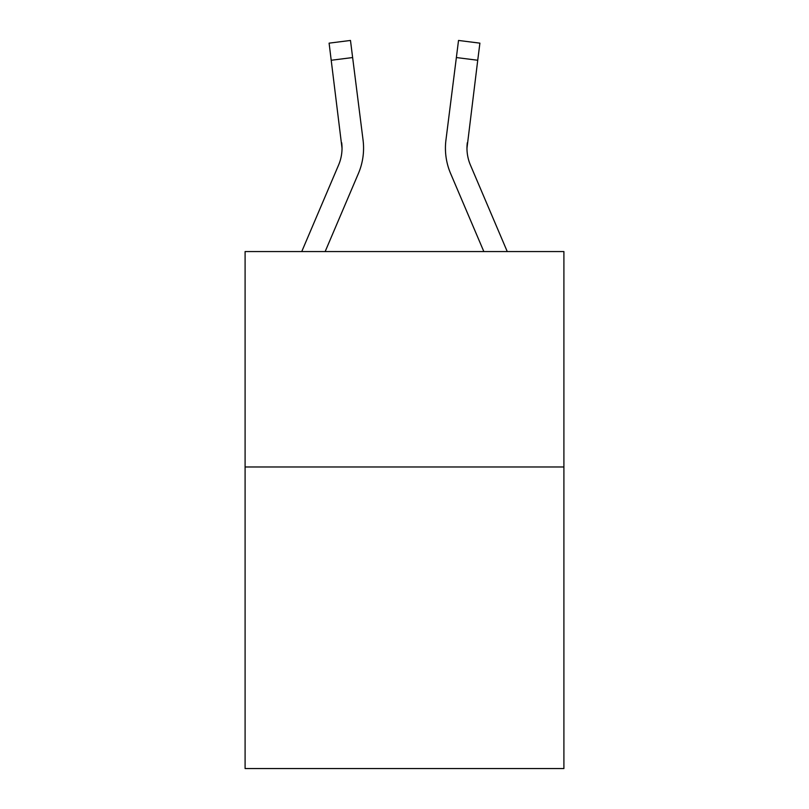 <?xml version="1.0" encoding="UTF-8"?>
<svg xmlns="http://www.w3.org/2000/svg" width="809" height="809" viewBox="0 0 809 809"><rect width="100%" height="100%" fill="white"/><g stroke="black" fill="none" stroke-linecap="round" stroke-linejoin="round"><path stroke-width="1.21" d="M563.903 466.975L563.903 768.55L245.097 768.55L245.097 251.559L563.903 251.559L563.903 466.975L245.097 466.975M342.025 148.229L341.691 142.758A43.079 43.079 -41.2 0 1 338.587 165.036L301.747 251.559L338.587 165.036A43.079 43.079 -41.1 0 0 342.025 148.239L329.101 43.15L350.479 40.45L352.633 57.55L331.265 60.25M325.157 251.559L358.407 173.47A64.629 64.629 -41.2 0 0 363.059 140.058L352.633 57.55M507.253 251.559L470.413 165.036A43.079 43.079 41.1 0 1 466.975 148.229L477.735 60.25L456.367 57.55L458.521 40.45L479.899 43.15L458.521 40.45L479.899 43.15L477.735 60.25M483.843 251.559L450.593 173.47A64.629 64.629 41.2 0 1 445.941 140.058L456.367 57.55M470.413 165.036A43.079 43.079 41.2 0 1 466.975 148.229L467.309 142.758A43.079 43.079 41.2 0 0 470.413 165.036A43.079 43.079 41.2 0 1 466.975 148.229A43.079 43.079 41.2 0 0 470.413 165.036A43.079 43.079 41.2 0 1 466.975 148.229A43.079 43.079 41.2 0 0 470.413 165.036A43.079 43.079 41.2 0 1 466.975 148.229A43.079 43.079 41.2 0 0 470.413 165.036A43.079 43.079 41.2 0 1 466.975 148.229A43.079 43.079 41.2 0 0 470.413 165.036A43.079 43.079 41.2 0 1 466.975 148.229A43.079 43.079 41.2 0 0 470.413 165.036A43.079 43.079 41.2 0 1 466.975 148.229A43.079 43.079 41.2 0 0 470.413 165.036A43.079 43.079 41.2 0 1 466.975 148.229A43.079 43.079 41.2 0 0 470.413 165.036A43.079 43.079 41.2 0 1 466.975 148.229A43.079 43.079 41.2 0 0 470.413 165.036A43.079 43.079 41.2 0 1 466.975 148.229A43.079 43.079 41.2 0 0 470.413 165.036A43.079 43.079 41.2 0 1 466.975 148.229A43.079 43.079 41.2 0 0 470.413 165.036A43.079 43.079 41.2 0 1 466.975 148.229A43.079 43.079 41.2 0 0 470.413 165.036A43.079 43.079 41.2 0 1 466.975 148.229A43.079 43.079 41.2 0 0 470.413 165.036A43.079 43.079 41.2 0 1 466.975 148.229A43.079 43.079 41.2 0 0 470.413 165.036A43.079 43.079 41.2 0 1 466.975 148.229A43.079 43.079 41.2 0 0 470.413 165.036A43.079 43.079 41.2 0 1 466.975 148.229A43.079 43.079 41.2 0 0 470.413 165.036A43.079 43.079 41.2 0 1 466.975 148.229A43.079 43.079 41.2 0 0 470.413 165.036A43.079 43.079 41.2 0 1 466.975 148.229A43.079 43.079 41.2 0 0 470.413 165.036A43.079 43.079 41.2 0 1 466.975 148.229A43.079 43.079 41.2 0 0 470.413 165.036A43.079 43.079 41.2 0 1 466.975 148.229A43.079 43.079 41.2 0 0 470.413 165.036A43.079 43.079 41.2 0 1 466.975 148.229A43.079 43.079 41.2 0 0 470.413 165.036M363.575 148.128L363.494 151.313L363.575 148.128M362.735 137.469L363.059 140.058M445.425 148.128L445.506 151.313L445.425 148.128M445.941 140.058L446.265 137.469M479.899 43.15L458.521 40.45M329.101 43.15L350.479 40.45"/></g></svg>
